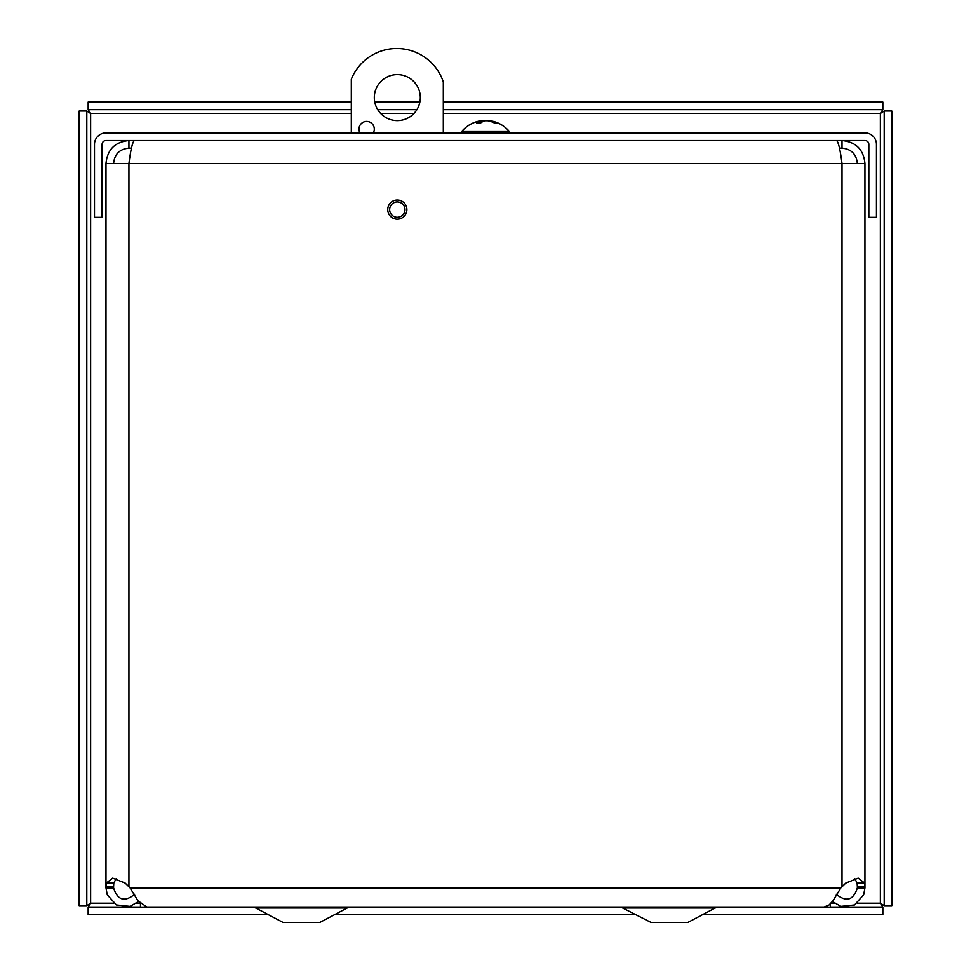 <?xml version="1.0" encoding="UTF-8"?>
<svg xmlns="http://www.w3.org/2000/svg" width="971" height="971" viewBox="0 0 971 971"><rect width="100%" height="100%" fill="white"/><g stroke="black" fill="none" stroke-linecap="round" stroke-linejoin="round"><path stroke-width="1.46" d="M138.525 901.525L130.017 906.404L116.399 904.972L107.247 894.801L105.985 887.955L105.985 886.523L113.595 886.523L113.595 887.955L105.985 887.955M113.595 887.955C117.576 900.335 124.628 902.423 134.726 894.23M836.213 894.23C846.311 902.423 853.363 900.335 857.344 887.955L857.344 886.523L864.943 886.523L864.943 887.955L857.344 887.955M864.943 887.955L863.692 894.801L854.541 904.972L840.922 906.404L832.414 901.525M113.595 163.456C114.517 154.158 119.627 149.049 128.925 148.126L128.925 140.528C115.015 141.9 107.368 149.546 105.985 163.456L105.985 886.523L106.312 883.088L112.697 878.148L125.125 883.088L130.09 887.955L137.906 900.736L146.839 907.048L824.1 907.06L829.125 904.96L833.033 900.724L840.85 887.955L845.814 883.088L858.206 878.148L864.627 883.088L864.943 886.523L864.943 163.456L128.925 163.456C130.733 149.546 132.542 141.9 134.35 140.528M116.18 878.549L113.801 883.088L113.595 886.523M857.344 886.523L857.126 883.088L854.759 878.549M387.745 209.578A9.564 9.564 0 0 1 402.091 201.3A9.564 9.564 0 0 1 402.091 217.868A9.564 9.564 0 0 1 387.745 209.578M864.943 163.456C863.571 149.546 855.924 141.9 842.015 140.528L842.015 148.126L839.478 148.126M857.344 163.456C856.422 154.158 851.312 149.049 842.015 148.126M128.925 148.126L131.461 148.126M836.589 140.528C838.398 141.9 840.206 149.546 842.015 163.456L842.015 886.523M128.925 886.523L128.925 163.456L105.985 163.456M876.449 144.351A11.434 11.434 0 0 0 865.015 132.918L105.924 132.918A11.434 11.434 0 0 0 94.49 144.351L94.49 217.31L102.101 217.31L102.101 144.351A3.835 3.835 0 0 1 105.924 140.528L865.015 140.528A3.835 3.835 0 0 1 868.839 144.351L868.839 217.31L876.449 217.31L876.449 144.351M86.795 110.997L86.795 905.7L79.185 905.7L79.185 110.997L86.795 110.997L90.631 113.473L88.155 109.65L88.155 102.04L351.308 102.04M351.308 113.473L90.631 113.473L90.631 903.224L86.795 905.7M113.607 903.224L90.631 903.224L88.155 907.06L140.455 907.06M830.423 907.06L882.845 907.06L882.845 914.658L702.567 914.658M857.332 903.224L880.369 903.224L882.845 907.06M88.155 907.06L88.155 914.658L268.312 914.658M334.582 914.658L636.296 914.658M884.205 905.7L884.205 110.997L891.815 110.997L891.815 905.7L884.205 905.7L880.369 903.224L880.369 113.473L884.205 110.997M443.31 113.473L880.369 113.473L882.845 109.65L443.31 109.65M416.899 109.65L377.719 109.65M351.308 109.65L88.155 109.65M882.845 109.65L882.845 102.04L443.31 102.04M419.873 102.04L374.745 102.04M420.309 97.598A23.001 23.001 0 0 1 385.803 117.515A23.001 23.001 0 0 1 385.803 77.68A23.001 23.001 0 0 1 420.309 97.598M359.998 132.918A7.671 7.671 0 0 1 364.659 121.678A7.671 7.671 0 0 1 373.277 132.918M404.98 209.578A7.671 7.671 0 0 1 393.473 216.217A7.671 7.671 0 0 1 393.473 202.939A7.671 7.671 0 0 1 404.98 209.578M351.308 132.918L351.308 79.234A49.06 49.06 0 0 1 443.31 81.928L443.31 132.918M140.455 903.722L140.455 907.12L830.423 907.12L830.423 903.795M350.762 907.12L347.181 908.006L319.847 922.45L283.047 922.45L255.725 908.006L252.351 907.12M718.734 907.12L715.154 908.006L687.832 922.45L651.031 922.45L621.027 907.169M481.046 120.732L481.495 120.732A31.145 18.012 83.9 0 0 476.725 123.074L480.499 123.074A31.145 16.568 -84.1 0 1 485.221 120.732L487.515 120.732A31.145 25.27 81.4 0 1 494.567 123.074L497.103 123.074A31.145 26.241 -80.7 0 0 490.015 120.732L489.991 121.266M495.975 123.548L497.103 123.074L495.975 123.548M485.84 120.732L483.546 120.732A31.145 25.27 -81.4 0 0 481.822 121.072M489.663 120.683A31.157 31.157 0 0 1 509.083 131.17L461.978 131.17L461.978 132.918M106.312 883.088L113.801 883.088M864.627 883.088L857.126 883.088M130.09 887.955L840.85 887.955M136.547 903.224L139.982 903.224M830.97 903.224L834.392 903.224M413.937 113.473L380.681 113.473M347.181 908.006L255.725 908.006M715.154 908.006L623.698 908.006M481.495 120.732L481.616 122.297M480.706 122.989L476.979 122.989M496.751 122.989L494.251 122.989M481.786 120.647L481.919 122.103M481.398 120.683A31.157 31.157 0 0 0 461.978 131.17M509.083 131.17L509.083 132.918"/></g></svg>
